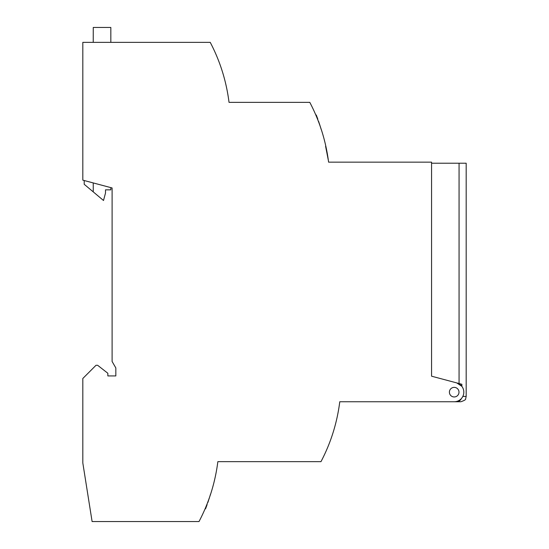 <?xml version="1.0" encoding="UTF-8"?>
<svg xmlns="http://www.w3.org/2000/svg" width="549" height="549" viewBox="0 0 549 549"><rect width="100%" height="100%" fill="white"/><g stroke="black" fill="none" stroke-linecap="round" stroke-linejoin="round"><path stroke-width="0.82" d="M112.106 187.964L112.106 361.489L115.832 367.94L115.832 375.928L107.851 375.928L107.851 373.265L97.626 365.277L96.027 365.277L82.824 378.487L82.824 462.985L92.102 521.55L199.013 521.55C208.881 502.822 215.16 482.859 217.85 461.654L320.98 461.654C330.827 442.913 337.093 422.943 339.776 401.751L454.256 401.751A9.587 9.587 0 0 0 456.727 382.907L431.569 376.195L431.569 162.154L328.597 162.154C325.886 140.997 319.621 121.068 309.801 102.361L229.029 102.361C226.353 81.128 220.087 61.131 210.233 42.355L82.824 42.355L82.824 180.154L112.106 187.964L110.829 187.628L110.829 189.844L105.504 189.844L105.504 193.035L103.507 200.495L93.261 191.889L93.234 182.934M93.234 42.355L93.261 27.45L110.829 27.45L110.829 42.355M84.21 180.525L84.21 184.299L93.261 191.889M458.991 392.171A4.79 4.79 0 0 1 454.195 396.961A4.79 4.79 0 0 1 449.405 392.171A4.79 4.79 0 0 1 454.195 387.374A4.79 4.79 0 0 1 458.991 392.171M320.939 128.624L319.292 123.429M317.823 119.167L317.178 117.383M316.663 116.017L316.396 115.324M318.55 121.24L319.285 123.401M319.964 125.488L320.403 126.881M320.932 128.617L321.172 129.399L320.932 128.617M316.258 114.981L317.83 119.188M320.534 127.313L320.197 126.236M319.827 125.076L319.23 123.237M325.598 146.288L328.199 159.601L325.598 146.288M462.841 396.426L466.176 396.426L466.176 163.218L431.569 163.218M461.894 384.286L459.067 383.531L459.067 163.218M459.067 383.531L461.86 384.279L461.86 386.331L456.727 382.907L459.067 383.531M466.176 396.426L465.634 398.773C465.998 399.555 464.406 400.55 460.851 401.751L456.404 401.751C458.758 401.628 460.426 400.557 461.407 398.547C459.486 400.646 457.104 401.71 454.256 401.751L456.404 401.751M210.473 494.313L210.219 495.164M208.572 500.386L207.838 502.548L208.572 500.379M207.831 502.568L208.565 500.407M210.212 495.184L209.944 496.07M209.814 496.481L209.684 496.907M208.579 500.359L207.851 502.52M207.117 504.606L206.472 506.391M206.019 507.592L205.841 508.058M205.546 508.834L205.717 508.388M205.868 507.997L206.753 505.629M208.901 499.364L209.196 498.458M210.157 495.356L209.869 496.317M209.347 497.977L208.888 499.412"/></g></svg>
